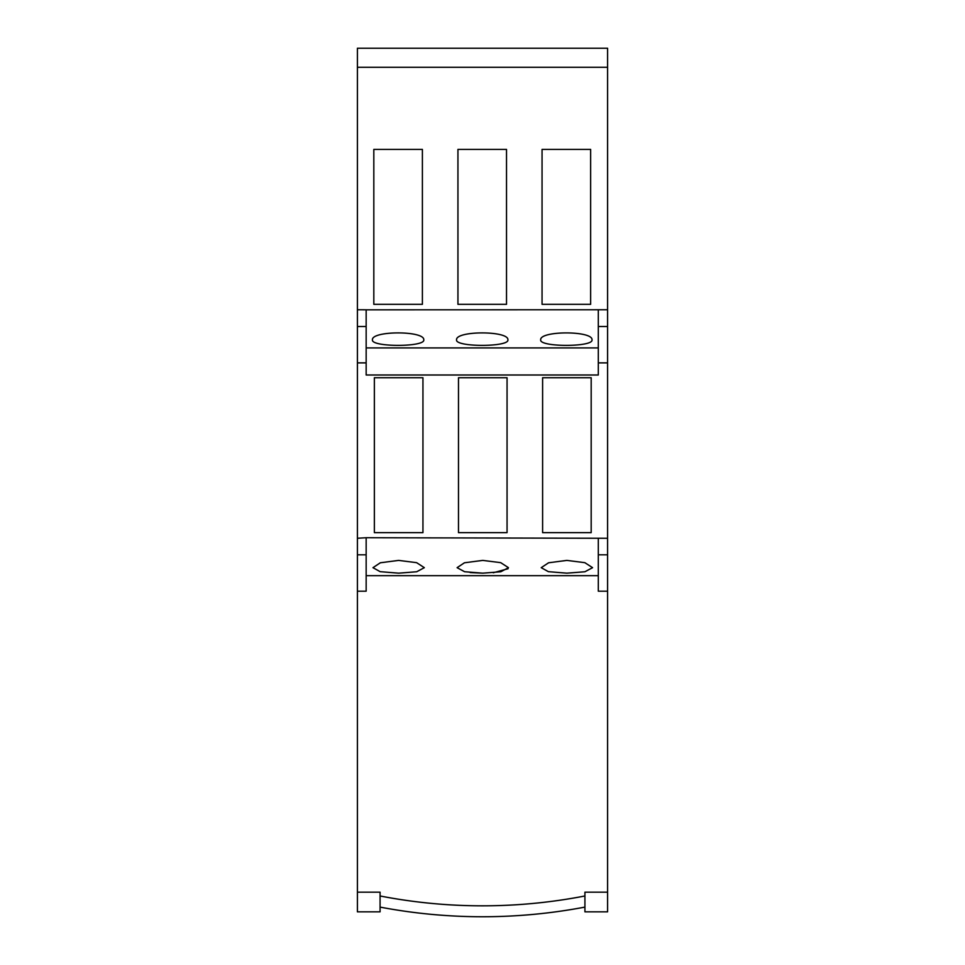 <?xml version="1.0" encoding="UTF-8"?>
<svg xmlns="http://www.w3.org/2000/svg" width="965" height="965" viewBox="0 0 965 965"><rect width="100%" height="100%" fill="white"/><g stroke="black" fill="none" stroke-linecap="round" stroke-linejoin="round"><path stroke-width="1.45" d="M607.588 67.285L607.588 48.25L357.412 48.25L357.412 67.285L607.588 67.285L607.588 911.828L584.923 911.828L584.923 892.167L584.923 905.399M357.412 892.167L380.077 892.167L380.077 911.828L357.412 911.828L357.412 67.285M357.412 591.195L366.157 591.195L366.157 537.722L607.588 538.265M357.412 538.265L366.157 537.722M598.3 309.825L598.3 374.999L366.157 374.999L366.157 309.825L607.588 309.765M607.588 591.195L598.3 591.195L598.3 538.265L598.3 554.815L607.588 554.815M423.78 339.873L423.78 339.873C425.215 347.207 371.043 347.219 372.43 339.873C371.344 330.585 424.865 330.573 423.78 339.873M592.015 339.873C593.451 347.207 539.278 347.219 540.677 339.873C539.568 330.585 593.101 330.585 592.015 339.873M366.157 347.907L598.3 347.907M456.554 339.873C455.468 330.585 508.989 330.573 507.904 339.873C509.327 347.207 455.154 347.219 456.554 339.873M357.412 309.765L366.157 309.801M373.817 304.325L422.393 304.325L422.393 149.406L373.817 149.406L373.817 304.325M457.941 149.406L457.941 304.325L506.516 304.325L506.516 149.406L457.941 149.406M542.053 149.406L542.053 304.325L590.64 304.325L590.64 149.406L542.053 149.406M357.412 326.496L366.157 326.496M598.3 326.496L607.588 326.496M357.412 362.876L366.157 362.876M598.3 362.876L607.588 362.876M374.36 532.644L422.947 532.644L422.947 377.737L374.36 377.737L374.36 532.644M458.484 532.644L507.059 532.644L507.059 377.737L458.484 377.737L458.484 532.644M542.607 532.644L591.183 532.644L591.183 377.737L542.607 377.737L542.607 532.644M357.412 554.815L366.157 554.815M366.157 575.683L598.3 575.683M584.923 907.1A548.385 548.385 0 0 1 380.077 907.1M493.284 572.752L508.072 568.735M470.184 572.559L482.777 573.162L464.587 571.726L457.096 567.673L464.455 562.776L482.777 560.4L500.714 562.655L508.446 567.673L500.811 571.763L482.777 573.162M398.654 573.162L380.138 571.666L372.973 567.673L380.343 562.776L398.654 560.4L416.627 562.667L424.323 567.673L416.711 571.75L398.738 573.162M566.889 560.4L584.838 562.667L592.57 567.673L584.899 571.763L566.889 573.162L548.373 571.666L541.22 567.673L548.578 562.776L566.889 560.4M584.923 895.978A537.457 537.457 0 0 1 380.077 895.978M584.923 892.167L607.588 892.167"/></g></svg>
